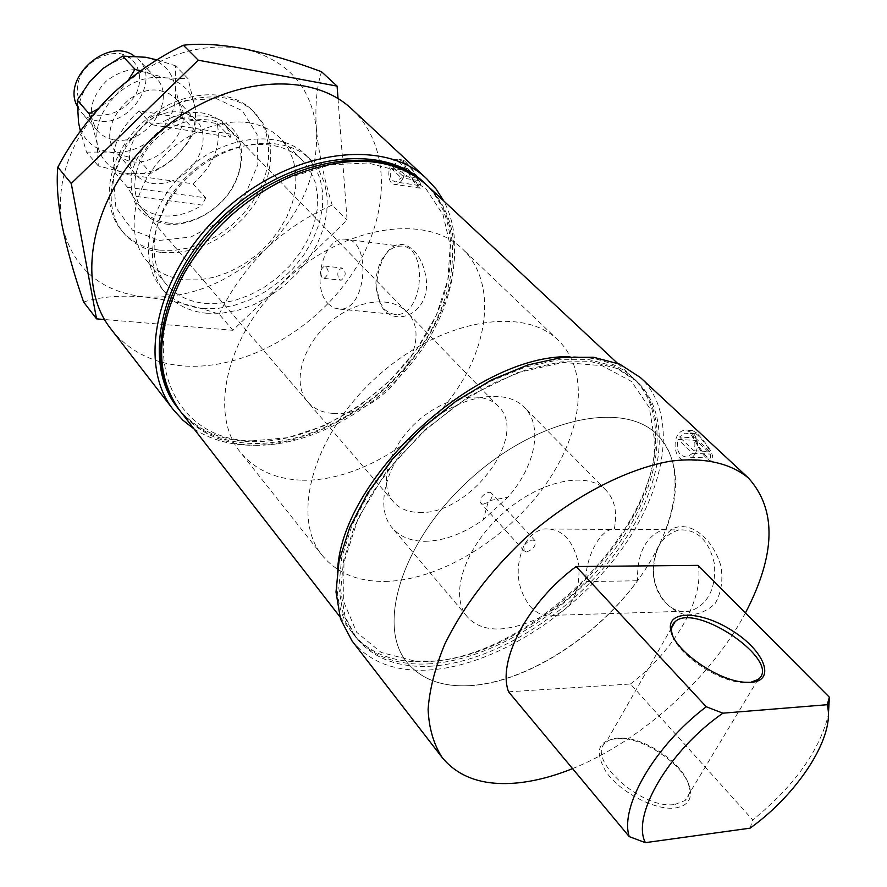 <?xml version="1.0" encoding="UTF-8"?>
<svg xmlns="http://www.w3.org/2000/svg" width="887" height="887" viewBox="0 0 887 887"><rect width="100%" height="100%" fill="white"/><g stroke="black" fill="none" stroke-linecap="round" stroke-linejoin="round"><path stroke-width="0.67" stroke-dasharray="4.43 3.33" d="M249.314 122.883C261.842 125.056 272.165 130.178 280.303 138.239L288.186 148.384L293.431 160.325L295.914 173.608L295.604 187.767L292.555 202.314L286.889 216.75L278.828 230.631L268.65 243.481L256.687 254.924L243.326 264.559L229.001 272.098L214.166 277.265L199.309 279.882L184.917 279.815C168.896 278.075 156.068 271.61 146.455 260.401C127.905 238.37 130.311 199.353 153.673 167.876C176.923 136.343 217.714 117.461 249.314 122.883M338.036 98.657L347.094 220.12L232.882 330.297L104.599 319.531M204.842 303.354L219.355 303.31L234.356 300.56L249.347 295.227L263.849 287.532L277.387 277.72L289.528 266.122L299.895 253.094L308.133 239.069L313.965 224.489L317.158 209.82L317.59 195.561L315.195 182.201L309.995 170.215L302.145 160.048C277.941 135.09 225.852 140.412 189.862 173.553C153.584 206.372 143.528 257.762 166.191 284.139C175.814 295.338 188.698 301.746 204.842 303.354M333.179 413.397C382.364 418.531 438.821 341.528 406.523 311.725C390.579 294.761 353.78 300.161 327.491 324.354C301.003 348.325 292.278 384.481 307.722 401.9C313.931 408.918 322.413 412.743 333.179 413.397M168.053 222.992C179.629 224.256 191.315 221.783 203.134 215.552C214.277 209.465 223.391 201.138 230.476 190.594C244.424 167.388 244.513 147.408 230.753 130.655C214.621 113.569 180.416 116.507 157.265 137.84C133.915 158.95 127.872 192.745 143.417 210.374C149.659 217.47 157.875 221.672 168.053 222.992M322.003 277.487C319.819 272.165 320.75 268.362 324.786 266.067C329.52 270.091 329.277 274.194 324.043 278.396L322.003 277.487M572.558 768.619C640.447 741.488 710.797 678.1 745.446 612.939M351.984 640.846C369.347 661.968 394.737 671.714 428.122 670.062C492.584 666.381 571.25 617.141 618.993 553.011C666.758 489.025 679.021 414.085 640.447 377.574M653.619 575.43C652.588 555.251 660.737 535.848 673.71 528.22C691.195 521.135 712.427 538.298 720.732 565.363C723.293 579.366 721.497 592.006 715.332 603.282C706.573 611.808 696.395 615.589 684.808 614.602C668.266 609.934 656.524 594.977 653.619 575.43M696.727 433.022L692.57 430.572C689.254 429.363 702.005 460.264 711.984 461.096C714.833 456.151 709.744 446.782 696.727 433.022M470.11 685.64C525.669 682.68 596.286 637.653 637.52 580.763C636.999 553.821 645.37 536.846 662.611 529.827L666.115 529.428C681.205 488.715 678.145 457.038 656.923 434.397C622.885 400.07 536.247 418.476 469.411 479.845C402.21 540.815 375.999 625.413 407.066 662.434C421.369 679.464 442.38 687.203 470.11 685.64C524.86 682.136 593.081 639.405 635.037 584.089C677.036 528.896 688.611 465.054 656.923 434.397C622.885 400.07 536.247 418.476 469.411 479.845C402.21 540.815 375.999 625.413 407.066 662.434C421.369 679.464 442.38 687.203 470.11 685.64M302.456 480.2C354.911 481.408 417.81 444.853 453.989 393.739C490.245 342.737 495.888 281.146 462.659 249.125C426.791 213.412 345.387 225.098 286.401 279.327C227.028 333.124 207.968 413.131 240.266 452.093C255.146 470.01 275.879 479.379 302.456 480.2M696.195 440.395C697.648 445.618 706.994 459.876 710.276 458.08L710.809 454.089L696.195 440.395L678.1 439.497L692.692 453.29L686.948 457.104C678.655 455.951 675.706 450.086 678.1 439.497M695.253 437.856L709.877 451.538C708.403 446.505 696.317 432.047 694.809 433.665L695.253 437.856L679.442 437.047L685.341 433.166C693.567 434.386 696.472 440.274 694.055 450.829L679.442 437.047M695.297 453.867L691.738 458.102L687.214 460.098C672.512 462.992 670.428 431.404 685.196 430.173L692.825 432.812C698.047 438.821 698.867 445.839 695.297 453.867M692.692 453.29L710.809 454.089M408.286 170.847C411.623 178.132 415.16 183.01 418.919 185.483L418.609 180.505L401.29 177.855L395.58 181.946C390.723 180.471 389.205 175.87 391.023 168.142L408.286 170.847L418.609 180.505M391.023 168.142L401.29 177.855M403.13 178.021C401.09 182.234 398.485 184.385 395.336 184.463C384.903 184.707 387.796 158.241 398.086 159.294L401.578 160.846C405.237 165.215 405.758 170.936 403.13 178.021M405.304 161.445L403.352 160.148C401.9 159.549 412.544 184.563 420.283 188.21C422.024 183.088 417.034 174.162 405.304 161.445M407.089 168.33L417.411 177.977C413.209 170.725 409.217 165.736 405.459 163.042L407.089 168.33L391.999 165.947L397.786 161.811C402.598 163.319 404.106 167.92 402.288 175.648L391.999 165.947M194.076 428.964C209.554 438.954 227.549 444.365 248.038 445.185C303.853 447.137 368.903 412.987 410.515 361.907C452.015 310.827 467.216 245.466 443.822 201.016M111.185 329.31C129.169 351.507 153.651 363.748 184.651 366.032C244.468 369.934 313.787 331.028 351.806 274.283C389.914 217.681 392.52 147.353 352.139 109.4M376.908 288.929C376.509 277.731 378.804 267.286 383.805 257.574C396.966 231.174 422.811 247.229 426.436 280.924C429.208 317.535 389.016 328.589 379.891 302.545L376.908 288.929M526.656 551.925C533.209 549.397 536.047 545.693 535.183 540.826C531.723 539.085 528.009 540.671 524.006 545.583L524.139 550.882L526.656 551.925M483.271 504.138L488.083 502.375L490.589 499.946L492.329 495.988L491.598 493.372C488.083 489.014 476.84 499.281 480.865 503.173L483.271 504.138M83.6 302.012C100.32 296.768 120.432 295.061 143.927 296.89C168.031 299.595 193.122 305.361 219.189 314.175L232.882 330.297M219.189 314.175C230.775 290.315 246.298 268.573 265.767 248.948C285.78 230.376 307.933 215.763 332.204 205.085L347.094 220.12M332.204 205.085C324.165 178.986 318.921 153.961 316.482 130.012C314.874 107.072 316.537 87.636 321.493 71.703M675.395 807.979C688.046 805.806 692.736 798.688 689.498 786.636C683.81 766.135 648.774 740.822 623.506 738.494C598.703 738.006 592.959 749.249 606.287 772.211C620.856 792.778 655.504 810.74 675.395 807.979M508.573 691.816L630.446 684.01L752.764 819.976C793.976 786.326 819.178 751.333 828.369 715M750.069 828.17L752.764 819.976M177.389 407.477C194.807 428.831 218.889 440.207 249.624 441.604C309.175 443.822 379.204 403.463 418.675 346.252C458.213 289.173 462.959 219.311 423.942 182.445M179.54 410.237C196.958 431.004 220.796 442.07 251.076 443.411C310.428 445.573 380.235 405.481 419.828 348.536C459.488 291.723 464.777 222.072 426.492 184.84M206.76 313.255L222.282 313.133L238.326 310.14L254.347 304.407L269.836 296.136L284.295 285.625L297.267 273.196L308.343 259.27L317.147 244.269L323.367 228.68L326.793 213.013L327.259 197.779L324.686 183.509L319.132 170.714L310.705 159.871C284.893 133.383 229.312 139.148 190.816 174.595C152.01 209.698 141.199 264.537 165.226 292.643C175.548 304.718 189.386 311.581 206.76 313.255M252.207 440.85L287.61 437.701L323.877 425.882L358.814 406.324L390.391 380.279L416.779 349.312L436.36 315.195L447.835 279.915L450.23 245.655L443.023 214.676L426.281 189.23L400.713 171.424L367.828 162.953L329.864 164.893L289.694 177.5C244.612 198.389 209.609 230.332 184.696 273.329C135.667 358.791 176.38 440.861 252.207 440.85M180.249 411.158C197.668 432.512 221.761 443.866 252.529 445.219C312.135 447.347 382.275 406.878 421.857 349.578C461.517 292.411 466.351 222.493 427.357 185.627M337.692 568.301C334.92 595.055 339.887 616.665 352.605 633.152C366.364 650.16 385.856 659.606 411.091 661.469L426.392 661.613C526.845 659.108 656.114 533.874 655.593 438.311C656.036 413.009 648.408 392.741 632.719 377.485C617.463 363.326 596.397 356.397 569.498 356.729M429.652 661.181C528.231 658.775 655.415 535.548 654.839 441.804L649.362 407.743L631.522 381.477L602.073 365.688L562.99 362.428L517.443 372.673L469.6 395.957L424.208 430.317L385.856 472.394L358.304 517.908L343.968 562.336L343.646 601.552L356.685 632.309L381.222 652.477L414.639 661.037L429.652 661.181M428.244 663.919C490.899 660.516 567.525 612.706 614.004 550.295C660.505 488.016 672.357 415.105 634.915 379.547L614.735 366.409L589.035 359.612L558.799 359.745L525.348 367.063L490.289 381.41L455.408 402.21L422.522 428.465L393.385 458.823L369.491 491.675L352.006 525.27L341.672 557.912L338.79 588.014L343.214 614.236L354.456 635.524C371.309 655.959 395.901 665.427 428.244 663.919M430.095 666.237C492.784 662.755 569.476 614.868 616.021 552.413C662.6 490.079 674.541 417.145 637.121 381.598L616.953 368.482L591.241 361.708L560.994 361.874L527.521 369.214L492.44 383.594L457.515 404.439L424.585 430.738L395.402 461.129L371.476 494.004L353.946 527.632L343.591 560.296L340.675 590.409L345.076 616.62L356.308 637.908C373.15 658.331 397.753 667.778 430.095 666.237M630.446 684.01C673.987 651.191 704.766 598.592 698.08 565.374M202.713 308.443L218.213 308.354L234.223 305.394L250.212 299.695L265.656 291.457L280.081 280.979L293.02 268.595L304.041 254.691L312.812 239.734L318.998 224.178L322.391 208.534L322.835 193.322L320.24 179.063L314.663 166.279L306.237 155.436C280.425 128.959 224.943 134.624 186.58 169.96C147.907 204.952 137.197 259.68 161.223 287.798C171.535 299.873 185.372 306.747 202.713 308.443M159.205 240.432L190.805 237.029L221.273 220.918L245.078 195.162L257.873 164.428L257.053 134.336L242.306 110.698L216.073 98.479L183.354 100.652L150.945 117.151L125.821 144.603L113.348 177.067L115.887 207.636L132.429 230.121L159.205 240.432M165.769 224.045C177.921 225.365 190.173 222.759 202.558 216.24C214.233 209.853 223.79 201.138 231.208 190.084C242.339 171.003 244.557 153.007 237.882 136.11C226.706 115.997 198.799 109.811 171.989 122.473C151.666 134.369 138.305 150.801 131.919 171.756C130.001 184.973 131.708 196.737 137.053 207.048C144.315 215.851 153.883 221.517 165.769 224.045M159.837 250.178L174.085 250.389L188.765 247.95L203.389 242.971L217.492 235.643L230.62 226.207L242.351 214.987L252.296 202.336L260.146 188.654L265.601 174.395L268.484 160.015L268.65 145.989L266.056 132.795L260.734 120.92L252.839 110.797C228.635 85.873 177.699 90.286 143.018 122.229C108.048 153.861 99.011 204.176 121.63 230.553C131.243 241.752 143.982 248.293 159.837 250.178M161.789 252.485L176.047 252.673L190.738 250.223L205.385 245.233L219.499 237.882L232.649 228.436L244.391 217.204L254.358 204.531L262.219 190.838L267.697 176.568L270.59 162.166L270.768 148.129L268.173 134.935L262.874 123.06L254.968 112.937C230.764 88.001 179.773 92.459 145.047 124.446C110.021 156.123 100.941 206.494 123.559 232.871C133.172 244.08 145.911 250.611 161.789 252.485M675.007 804.431L685.097 800.506C689.432 796.659 690.541 791.215 688.445 784.175C683.057 764.672 649.617 740.512 625.535 738.294C616.787 737.341 610.256 738.727 605.954 742.452C584.511 757.709 641.9 810.263 675.007 804.431M672.679 635.724C678.256 654.329 716.751 680.673 741.599 682.491L750.513 682.391M265.767 248.948C301.491 213.113 318.389 173.464 316.482 130.012C311.714 86.726 287.477 59.64 243.77 48.73C197.502 41.501 153.163 57.101 110.764 95.541C71.237 136.742 54.983 179.917 62.001 225.065C72.69 267.752 99.998 291.69 143.927 296.89C188.066 299.362 228.68 283.374 265.767 248.948M530.016 606.264C537.4 614.325 545.671 617.341 554.841 615.29C572.303 608.127 580.298 591.418 578.823 565.163C573.512 539.939 561.826 527.865 543.764 528.962C535.571 530.814 528.985 536.358 524.006 545.583C514.615 567.658 516.622 587.893 530.016 606.264M665.383 602.617C672.9 610.189 681.271 612.995 690.518 611.054C708.114 604.28 716.086 588.58 714.456 563.944C708.968 540.261 697.104 528.929 678.865 529.949C661.026 535.681 652.533 550.716 653.397 575.053C654.684 586.196 658.686 595.377 665.383 602.617M666.115 529.428L611.265 529.45C598.792 532.056 585.342 558.588 585.708 581.617L637.52 580.763M424.928 541.314C443.966 540.959 463.413 533.752 483.282 519.704L507.852 497.285C535.316 466.296 543.498 426.104 524.361 407.399C504.903 386.876 457.382 395.68 422.168 428.077C386.699 460.198 373.593 506.721 392.265 527.965C399.97 536.757 410.858 541.203 424.928 541.314M614.292 529.04C617.563 512.564 614.791 499.625 606.009 490.234C587.072 470.177 538.409 480.765 501.343 514.837C464.045 548.643 449.066 596.142 467.316 616.82C474.844 625.368 485.754 629.437 500.046 628.994C530.238 626.344 558.799 610.555 585.708 581.617M339.156 279.338L341.14 280.237C346.274 276.068 346.518 271.987 341.872 267.996C337.614 270.247 336.716 274.028 339.156 279.338M328.212 303.82L333.734 307.911L339.954 309.153C367.54 310.018 371.897 237.151 344.167 239.091C323.09 237.627 311.038 287.255 328.212 303.82M384.415 309.319L390.003 313.344L396.301 314.575C424.219 315.506 428.432 244.346 400.381 246.109C392.974 246.398 386.732 251.032 381.654 260.013C377.241 268.484 375.378 277.786 376.055 287.92L379.192 301.181L384.415 309.319M694.055 450.829L709.877 451.538M402.288 175.648L417.411 177.977M127.584 187.334L205.706 197.823L192.967 183.786L172.067 180.893C198.089 171.679 212.503 136.332 196.238 120.166L196.005 119.922C187.113 111.396 175.46 109.556 161.046 114.412C134.769 123.36 120.322 158.795 135.888 174.783L137.041 176.025C146.255 184.308 157.93 185.926 172.067 180.893L115.243 172.987L127.584 187.334L137.13 203.045C143.372 210.141 151.566 214.355 161.722 215.696C175.349 217.138 188.831 213.612 202.181 205.108L132.396 195.949M160.514 90.718L168.874 93.49L175.637 98.546C204.664 126.586 144.88 183.443 117.605 153.784L116.463 152.553C95.02 131.232 128.77 83.4 160.514 90.718M192.967 183.786C213.39 165.88 221.484 145.823 217.226 123.603L139.126 110.831C117.76 129.824 109.8 150.546 115.243 172.987M140.224 71.049L165.492 77.868C147.774 75.395 131.154 81.249 115.643 95.43L98.058 108.868M128.537 79.874L115.643 95.43C101.051 110.509 94.92 126.741 97.248 144.126C100.93 160.88 111.307 170.725 128.382 173.675L150.967 173.32L164.162 165.869L176.568 155.924C190.616 141.632 196.847 125.921 195.273 108.802C192.468 91.982 182.545 81.671 165.492 77.868L188.088 78.732L175.438 65.782L175.415 88.123L182.534 117.45L167.632 126.165L157.21 134.757L148.34 144.858L139.98 157.831L138.926 159.738L150.967 173.32M114.235 139.802C146.1 146.288 178.254 98.967 155.89 77.823C141.299 65.882 124.623 67.113 105.852 81.504C89.798 98.889 87.059 115.388 97.625 130.999C101.905 135.789 107.438 138.727 114.235 139.802M76.992 105.719L81.083 112.084C85.352 116.862 90.862 119.812 97.603 120.92C129.236 127.551 160.869 80.739 138.549 59.629L133.981 55.826M90.485 117.816L97.248 144.126L98.28 165.913L128.382 173.675C145.767 175.438 161.833 169.528 176.568 155.924L186.902 143.849L194.996 130.633C196.227 125.134 196.326 117.86 195.273 108.802L188.088 78.732M98.28 165.913L86.516 152.132L80.373 131.11M86.516 152.132L109.567 152.043C126.808 153.917 142.696 148.151 157.21 134.757C171.036 120.665 177.101 105.121 175.415 88.123C172.521 71.415 162.609 61.125 145.69 57.256C128.127 54.684 111.707 60.383 96.439 74.342C82.081 89.199 76.116 105.254 78.544 122.517C82.291 139.159 92.636 148.994 109.567 152.043L138.926 159.738M194.996 130.633L182.534 117.45M157.088 59.895L175.438 65.782M97.271 115.21C112.228 115.875 124.701 109.567 134.702 96.317C145.135 78.455 138.472 57.81 120.344 53.675C106.351 52.111 91.173 59.64 82.103 72.712C71.592 91.184 79.187 111.662 97.271 115.21M205.706 197.823L202.181 205.108M139.126 110.831L151.899 124.745L160.891 122.949C186.159 108.635 207.203 108.89 224.034 123.725L231.052 134.203L230.398 137.23L151.899 124.745M217.226 123.603L230.398 137.23M231.052 134.203L160.891 122.949M385.08 581.44C438.766 580.453 504.337 540.893 543.332 487.673C582.382 434.552 590.809 371.72 558.189 340.231C523.042 305.039 438.921 319.863 376.088 377.596C312.878 434.907 290.448 517.332 322.291 555.528C336.949 573.091 357.882 581.728 385.08 581.44M419.085 512.442C469.234 515.669 529.982 435.317 498.184 406.157C482.55 389.471 444.587 396.345 416.657 422.046C388.528 447.514 378.217 484.701 393.418 501.787C399.516 508.661 408.075 512.209 419.085 512.442M302.145 160.048L280.303 138.239M166.191 284.139L146.455 260.401M406.523 311.725L230.753 130.655M307.722 401.9L143.417 210.374M558.189 340.231L462.659 249.125M322.291 555.528L240.266 452.093M710.276 458.08L686.948 457.104M692.57 430.572L685.196 430.173M711.984 461.096L687.214 460.098M418.919 185.483L395.58 181.946M403.352 160.148L398.086 159.294M420.283 188.21L395.336 184.463M535.183 540.826L491.598 493.372M524.139 550.882L480.865 503.173M184.696 273.329L183.542 274.416M289.694 177.5L290.881 176.446M632.719 377.485L617.396 363.182M352.605 633.152L339.754 616.587M654.839 441.804L655.593 438.311M414.639 661.037L411.091 661.469M637.121 381.598L634.915 379.547M356.308 637.908L354.456 635.524M254.968 112.937L252.839 110.797M123.559 232.871L121.63 230.553M310.705 159.871L306.237 155.436M165.226 292.643L161.223 287.798M625.535 738.294L623.506 738.494M688.445 784.175L689.498 786.636M741.599 682.491L744.038 682.203M671.681 627.63L605.954 742.452M758.052 679.464L685.097 800.506M230.476 190.594L231.208 190.084M203.134 215.552L202.558 216.24M554.841 615.29L690.518 611.054M543.764 528.962L611.265 529.45M662.611 529.827L678.865 529.949M606.009 490.234L524.361 407.399M467.316 616.82L392.265 527.965M490.145 500.49L507.852 497.285M488.083 502.375L483.282 519.704M324.043 278.396L341.14 280.237M324.786 266.067L341.872 267.996M339.954 309.153L396.301 314.575M344.167 239.091L400.381 246.109M379.192 301.181L379.891 302.545M381.654 260.013L383.805 257.574M694.809 433.665L685.341 433.166M405.459 163.042L397.786 161.811M196.005 119.922L175.637 98.546M135.888 174.783L116.463 152.553M155.89 77.823L138.549 59.629M97.625 130.999L81.083 112.084M498.184 406.157L224.034 123.725M393.418 501.787L137.13 203.045"/><path stroke-width="1.33" d="M198.256 60.183L183.354 45.248C157.409 57.788 133.205 74.552 110.764 95.541C89.343 117.128 71.692 141.011 57.832 167.188L71.248 183.476L198.256 60.183L337.093 86.117L338.036 98.657M104.599 319.531L96.55 318.854L71.248 183.476M745.446 612.939C775.826 554.597 776.846 509.648 748.506 478.082C730.511 463.047 703.568 456.905 670.228 461.207C624.515 469.378 570.385 497.94 523.829 539.462C489.291 572.37 463.003 607.129 444.964 643.74C435.207 667.235 429.585 689.132 428.099 709.423C428.986 728.349 433.699 744.415 442.236 757.62C459.022 777.877 484.424 786.281 518.429 782.822C535.637 780.97 553.688 776.236 572.558 768.619M748.506 478.082L640.447 377.574L619.725 364.147L593.336 357.217L562.28 357.406L527.92 364.956L491.897 379.725L456.029 401.124L422.212 428.133L392.242 459.344L367.661 493.105L349.666 527.643L339.022 561.172L336.007 592.072L340.508 618.993L351.984 640.846L442.236 757.62M443.822 201.016L436.227 189.208L426.78 178.819C384.226 137.463 290.759 149.271 223.846 210.784C156.489 271.821 136.221 363.814 173.519 409.96L183.01 420.316L194.076 428.964M426.78 178.819L352.139 109.4C309.363 67.977 218.767 77.391 155.336 135.722C91.461 193.588 73.843 282.942 111.185 329.31L173.519 409.96M57.832 167.188C56.324 182.378 57.71 201.671 62.001 225.065C66.924 249.014 74.131 274.66 83.6 302.012L96.55 318.854M183.354 45.248C199.73 43.208 219.876 44.361 243.77 48.73C268.384 53.863 294.284 61.525 321.493 71.703L337.093 86.117M645.381 842.65L750.069 828.17C796.593 794.985 833.281 739.758 827.937 708.325L827.205 704.721L722.916 713.17C668.975 750.491 631.145 815.563 645.381 842.65L629.216 836.596L508.573 691.816C497.008 660.948 527.721 602.218 576.151 566.538L706.263 706.762C654.673 745.856 619.525 806.771 629.216 836.596M828.369 715L829.378 697.237L827.205 704.721M426.492 184.84L423.942 182.445C382.519 142.031 291.435 153.54 226.274 213.445C160.68 272.886 140.922 362.539 177.389 407.477L179.54 410.237M425.649 184.03C384.226 143.627 293.087 155.192 227.848 215.164C162.166 274.682 142.352 364.391 178.819 409.317M617.396 363.182L427.357 185.627C393.95 156.611 348.458 153.551 290.881 176.446C244.79 197.801 209.01 230.465 183.542 274.416C155.491 329.676 154.393 375.256 180.249 411.158L339.754 616.587M569.498 356.729C476.84 354.257 343.668 475.798 337.692 568.301M829.378 697.237L698.08 565.374L576.151 566.538M722.916 713.17L706.263 706.762M750.923 682.369C776.535 680.917 764.428 650.603 732.141 630.635C700.364 610.145 664.995 609.89 671.015 631.245C674.985 650.659 716.973 680.262 744.038 682.203L750.923 682.369M750.513 682.391L758.052 679.464C783.088 661.702 695.486 601.63 675.04 621.765C671.736 624.581 670.772 628.661 672.135 633.983L672.679 635.724M128.537 79.874L134.99 69.23L140.224 71.049M133.981 55.826C108.281 36.555 61.802 77.202 76.992 105.719M98.058 108.868L89.177 113.758L90.485 117.816M89.177 113.758L77.258 100.198L89.997 81.294L103.446 68.199L122.606 56.103L145.69 57.256L157.088 59.895M134.99 69.23L122.606 56.103M80.373 131.11L78.544 122.517L77.258 100.198M827.937 708.325L828.857 699.278M672.135 633.983L671.015 631.245M675.04 621.765L671.681 627.63"/></g></svg>
